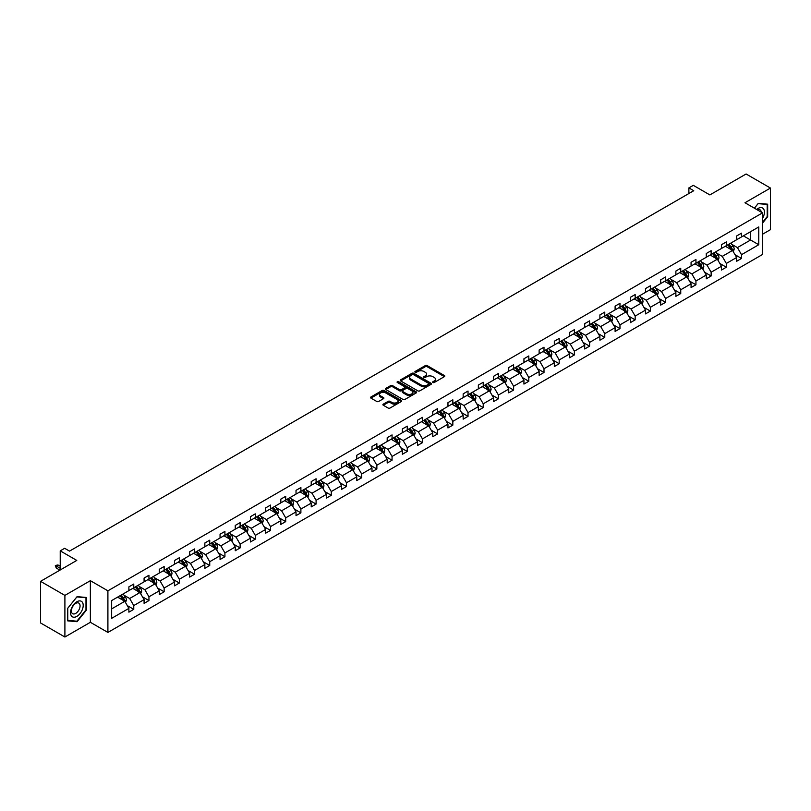 <?xml version="1.0" encoding="UTF-8"?>
<svg xmlns="http://www.w3.org/2000/svg" width="811" height="811" viewBox="0 0 811 811"><rect width="100%" height="100%" fill="white"/><g stroke="black" fill="none" stroke-linecap="round" stroke-linejoin="round"><path stroke-width="1.22" d="M432.892 382.518A0.943 0.547 0 0 0 434.23 382.518L444.387 376.649A1.348 0.781 0 0 0 444.793 376.101A1.348 0.781 0 0 0 444.387 375.544L427.184 365.609A1.348 0.781 0 0 0 425.268 365.609L415.11 371.479A0.943 0.547 0 0 0 416.448 372.249L417.766 371.489A4.329 2.494 0 0 1 423.889 371.489L425.319 372.32A4.329 2.494 0 0 1 426.586 374.084A4.329 2.494 0 0 1 425.319 375.848L424.001 376.608A0.943 0.547 0 0 0 425.339 377.389L426.657 376.628A4.329 2.494 0 0 1 432.78 376.628L434.209 377.45A4.329 2.494 0 0 1 435.477 379.224A4.329 2.494 0 0 1 434.209 380.988L432.892 381.748A0.943 0.547 0 0 0 432.892 382.518L432.892 381.748M762.512 234.247L770.45 229.665L770.45 188.051L746.1 173.99L709.868 194.914L693.314 185.354L688.884 187.909L688.884 193.535M64.9 637.01L90.366 622.301L90.366 580.686L64.9 595.396L64.9 637.01L40.55 622.949L40.55 581.335L76.781 560.421L60.227 550.862L60.227 569.981M64.9 595.396L40.55 581.335M383.299 404.142A1.348 0.781 0 0 0 382.904 404.689A1.348 0.781 0 0 0 383.299 405.247L388.134 408.034A1.348 0.781 0 0 0 390.04 408.034L401.323 401.516A1.348 0.781 0 0 0 401.719 400.969A1.348 0.781 0 0 0 401.323 400.411L384.12 390.476A1.348 0.781 0 0 0 382.204 390.476L370.921 396.995A1.348 0.781 0 0 0 370.526 397.542A1.348 0.781 0 0 0 370.921 398.1L376.75 401.465A1.348 0.781 0 0 0 378.666 401.465L383.491 398.677A1.348 0.781 0 0 0 383.887 398.12A1.348 0.781 0 0 0 383.491 397.572L380.602 395.9A3.619 2.088 0 0 1 379.538 394.43A3.619 2.088 0 0 1 381.778 392.494A3.619 2.088 0 0 1 385.712 392.95L397.045 399.488A3.619 2.088 0 0 1 398.1 400.969A3.619 2.088 0 0 1 395.869 402.895A3.619 2.088 0 0 1 391.926 402.438L390.04 401.354A1.348 0.781 0 0 0 388.134 401.354L383.299 404.142L383.299 405.247L388.134 402.479L388.134 401.354M60.227 550.862L64.657 548.297L69.523 551.115L693.75 190.717L688.884 187.909M90.366 580.686L107.904 590.813L762.512 212.877L762.512 254.492L107.904 632.428L107.904 590.813M770.45 188.051L744.985 202.75L762.512 212.877M417.868 390.861A1.348 0.781 0 0 0 419.774 390.861L431.057 384.353A1.348 0.781 0 0 0 431.452 383.796A1.348 0.781 0 0 0 431.057 383.248L413.843 373.313A1.348 0.781 0 0 0 411.937 373.313L400.654 379.822A1.348 0.781 0 0 0 400.259 380.379A1.348 0.781 0 0 0 400.654 380.927L417.868 390.861M397.735 382.721A0.943 0.547 0 0 1 398.698 382.853L416.175 392.95L404.912 399.448A1.348 0.781 0 0 1 402.996 399.448L385.793 389.513L390.618 386.746L390.618 385.62L385.793 388.408A1.348 0.781 0 0 0 385.387 388.966A1.348 0.781 0 0 0 385.793 389.513L385.793 388.408M390.618 386.746A1.348 0.781 0 0 1 392.524 386.746L392.524 385.62A1.348 0.781 0 0 0 390.618 385.62M392.524 385.62L399.509 389.655A1.348 0.781 0 0 0 401.415 389.655L404.618 387.8A1.348 0.781 0 0 0 405.013 387.252A1.348 0.781 0 0 0 404.618 386.695L397.36 382.508A0.943 0.547 0 0 1 398.698 381.728L416.185 391.835A1.348 0.781 0 0 1 416.59 392.382A1.348 0.781 0 0 1 416.185 392.94L416.185 391.835M111.654 600.566L128.888 590.621L128.888 586.85L133.764 584.042L133.764 587.803L144.084 581.842L144.084 578.081L148.95 575.263L148.95 579.034L159.28 573.073L159.28 569.302L164.146 566.494L164.146 570.265L174.477 564.304L174.477 560.533L179.343 557.725L179.343 561.486L189.662 555.525L189.662 551.764L194.539 548.946L194.539 552.717L204.859 546.756L204.859 542.985L209.735 540.177L209.735 543.948L220.055 537.987L220.055 534.216L224.921 531.408L224.921 535.169L235.251 529.208L235.251 525.447L240.117 522.629L240.117 526.4L250.447 520.439L250.447 516.668L255.313 513.86L255.313 517.631L265.633 511.67L265.633 507.899L270.509 505.091L270.509 508.852L280.829 502.891L280.829 499.13L285.705 496.312L285.705 500.083L296.025 494.122L296.025 490.351L300.891 487.543L300.891 491.314L311.221 485.353L311.221 481.582L316.087 478.774L316.087 482.535L326.417 476.574L326.417 472.813L331.283 469.995L331.283 473.766L341.603 467.805L341.603 464.034L346.479 461.226L346.479 464.997L356.799 459.036L356.799 455.265L361.676 452.457L361.676 456.218L371.996 450.257L371.996 446.496L376.862 443.678L376.862 447.449L387.192 441.488L387.192 437.717L392.058 434.909L392.058 438.68L402.388 432.719L402.388 428.948L407.254 426.14L407.254 429.901L417.574 423.94L417.574 420.179L422.45 417.361L422.45 421.132L432.77 415.171L432.77 411.4L437.646 408.592L437.646 412.363L447.966 406.402L447.966 402.631L452.832 399.823L452.832 403.584L463.162 397.623L463.162 393.862L468.028 391.044L468.028 394.815L478.358 388.854L478.358 385.083L483.224 382.275L483.224 386.046L493.544 380.085L493.544 376.314L498.42 373.506L498.42 377.267L508.74 371.306L508.74 367.545L513.616 364.727L513.616 368.498L523.936 362.537L523.936 358.766L528.802 355.958L528.802 359.729L539.133 353.768L539.133 349.997L543.999 347.189L543.999 350.95L554.329 344.989L554.329 341.228L559.195 338.41L559.195 342.181L569.515 336.22L569.515 332.449L574.391 329.641L574.391 333.412L584.711 327.451L584.711 323.68L589.587 320.872L589.587 324.633L599.907 318.682L599.907 314.911L604.773 312.103L604.773 315.864L615.103 309.903L615.103 306.142L619.969 303.324L619.969 307.095L630.299 301.134L630.299 297.363L635.165 294.555L635.165 298.326L645.485 292.365L645.485 288.594L650.361 285.786L650.361 289.547L660.681 283.586L660.681 279.825L665.557 277.007L665.557 280.778L675.877 274.817L675.877 271.046L680.743 268.238L680.743 272.009L691.073 266.049L691.073 262.277L695.939 259.469L695.939 263.23L706.269 257.269L706.269 253.508L711.135 250.69L711.135 254.461L721.455 248.501L721.455 244.729L726.332 241.921L726.332 245.692L736.652 239.732L736.652 235.96L741.528 233.152L741.528 236.913L758.761 226.958L758.761 244.729L741.528 254.684L741.528 258.456L736.652 261.264L736.652 257.493L726.332 263.453L726.332 267.224L721.455 270.033L721.455 266.272L711.135 272.232L711.135 275.993L706.269 278.812L706.269 275.041L695.939 281.001L695.939 284.773L691.073 287.581L691.073 283.809L680.743 289.77L680.743 293.541L675.877 296.35L675.877 292.589L665.557 298.549L665.557 302.31L660.681 305.129L660.681 301.357L650.361 307.318L650.361 311.089L645.485 313.898L645.485 310.126L635.165 316.087L635.165 319.858L630.299 322.666L630.299 318.905L619.969 324.866L619.969 328.627L615.103 331.446L615.103 327.674L604.773 333.635L604.773 337.406L599.907 340.214L599.907 336.443L589.587 342.404L589.587 346.175L584.711 348.983L584.711 345.222L574.391 351.183L574.391 354.944L569.515 357.763L569.515 353.991L559.195 359.952L559.195 363.723L554.329 366.531L554.329 362.76L543.999 368.721L543.999 372.492L539.133 375.3L539.133 371.539L528.802 377.5L528.802 381.261L523.936 384.079L523.936 380.308L513.616 386.269L513.616 390.04L508.74 392.848L508.74 389.077L498.42 395.038L498.42 398.809L493.544 401.617L493.544 397.856L483.224 403.817L483.224 407.578L478.358 410.396L478.358 406.625L468.028 412.586L468.028 416.357L463.162 419.165L463.162 415.394L452.832 421.355L452.832 425.126L447.966 427.934L447.966 424.173L437.646 430.134L437.646 433.895L432.77 436.713L432.77 432.942L422.45 438.903L422.45 442.674L417.574 445.482L417.574 441.711L407.254 447.672L407.254 451.443L402.388 454.251L402.388 450.49L392.058 456.451L392.058 460.212L387.192 463.03L387.192 459.259L376.862 465.22L376.862 468.991L371.996 471.799L371.996 468.028L361.676 473.989L361.676 477.76L356.799 480.568L356.799 476.807L346.479 482.768L346.479 486.529L341.603 489.347L341.603 485.576L331.283 491.537L331.283 495.298L326.417 498.116L326.417 494.345L316.087 500.306L316.087 504.077L311.221 506.885L311.221 503.124L300.891 509.075L300.891 512.846L296.025 515.654L296.025 511.893L285.705 517.854L285.705 521.615L280.829 524.433L280.829 520.662L270.509 526.623L270.509 530.394L265.633 533.202L265.633 529.431L255.313 535.392L255.313 539.163L250.447 541.971L250.447 538.21L240.117 544.171L240.117 547.932L235.251 550.75L235.251 546.979L224.921 552.94L224.921 556.711L220.055 559.519L220.055 555.748L209.735 561.709L209.735 565.48L204.859 568.288L204.859 564.527L194.539 570.488L194.539 574.249L189.662 577.067L189.662 573.296L179.343 579.257L179.343 583.028L174.477 585.836L174.477 582.065L164.146 588.026L164.146 591.797L159.28 594.605L159.28 590.844L148.95 596.805L148.95 600.566L144.084 603.384L144.084 599.613L133.764 605.574L133.764 609.345L128.888 612.153L128.888 608.382L111.654 618.337L111.654 600.566M132.781 588.37L139.989 592.527L129.669 598.488L124.032 595.233M129.669 598.488L133.764 605.574M139.989 592.527L144.084 599.613M128.888 589.719L129.669 590.165L133.764 587.803M147.977 579.591L155.185 583.758L144.865 589.719L139.228 586.465M144.865 589.719L148.95 596.805M155.185 583.758L159.28 590.844M144.084 580.94L144.865 581.396L148.95 579.034M163.173 570.822L170.381 574.989L160.061 580.94L154.425 577.685M160.061 580.94L164.146 588.026M170.381 574.989L174.477 582.065M159.28 572.171L160.061 572.627L164.146 570.265M178.369 562.053L185.577 566.21L175.247 572.171L169.611 568.917M175.247 572.171L179.343 579.257M185.577 566.21L189.662 573.296M174.477 563.402L175.247 563.848L179.343 561.486M193.565 553.274L200.773 557.441L190.443 563.402L184.807 560.148M190.443 563.402L194.539 570.488M200.773 557.441L204.859 564.527M189.662 554.623L190.443 555.079L194.539 552.717M208.751 544.505L215.959 548.672L205.639 554.633L200.003 551.368M205.639 554.633L209.735 561.709M215.959 548.672L220.055 555.748M204.859 545.854L205.639 546.31L209.735 543.948M223.948 535.736L231.155 539.893L220.835 545.854L215.199 542.6M220.835 545.854L224.921 552.94M231.155 539.893L235.251 546.979M220.055 537.085L220.835 537.531L224.921 535.169M239.144 526.957L246.351 531.124L236.031 537.085L230.395 533.831M236.031 537.085L240.117 544.171M246.351 531.124L250.447 538.21M235.251 528.316L236.031 528.762L240.117 526.4M254.34 518.188L261.547 522.355L251.217 528.316L245.581 525.052M251.217 528.316L255.313 535.392M261.547 522.355L265.633 529.431M250.447 519.537L251.217 519.993L255.313 517.631M269.536 509.42L276.744 513.576L266.413 519.537L260.777 516.283M266.413 519.537L270.509 526.623M276.744 513.576L280.829 520.662M265.633 510.768L266.413 511.214L270.509 508.852M284.722 500.64L291.93 504.807L281.61 510.768L275.973 507.514M281.61 510.768L285.705 517.854M291.93 504.807L296.025 511.893M280.829 501.999L281.61 502.445L285.705 500.083M299.918 491.871L307.126 496.038L296.806 501.999L291.169 498.745M296.806 501.999L300.891 509.075M307.126 496.038L311.221 503.124M296.025 493.22L296.806 493.676L300.891 491.314M315.114 483.103L322.322 487.259L312.002 493.22L306.365 489.966M312.002 493.22L316.087 500.306M322.322 487.259L326.417 494.345M311.221 484.451L312.002 484.897L316.087 482.535M330.31 474.323L337.518 478.49L327.188 484.451L321.551 481.197M327.188 484.451L331.283 491.537M337.518 478.49L341.603 485.576M326.417 475.682L327.188 476.128L331.283 473.766M345.506 465.555L352.714 469.721L342.384 475.682L336.747 472.428M342.384 475.682L346.479 482.768M352.714 469.721L356.799 476.807M341.603 466.903L342.384 467.359L346.479 464.997M360.692 456.786L367.9 460.942L357.58 466.903L351.944 463.649M357.58 466.903L361.676 473.989M367.9 460.942L371.996 468.028M356.799 458.134L357.58 458.58L361.676 456.218M375.888 448.007L383.096 452.173L372.776 458.134L367.14 454.88M372.776 458.134L376.862 465.22M383.096 452.173L387.192 459.259M371.996 449.365L372.776 449.811L376.862 447.449M391.084 439.238L398.292 443.404L387.972 449.365L382.336 446.111M387.972 449.365L392.058 456.451M398.292 443.404L402.388 450.49M387.192 440.586L387.972 441.042L392.058 438.68M406.281 430.469L413.488 434.625L403.158 440.586L397.522 437.332M403.158 440.586L407.254 447.672M413.488 434.625L417.574 441.711M402.388 431.817L403.158 432.263L407.254 429.901M421.477 421.7L428.684 425.856L418.354 431.817L412.718 428.563M418.354 431.817L422.45 438.903M428.684 425.856L432.77 432.942M417.574 423.048L418.354 423.494L422.45 421.132M436.663 412.921L443.87 417.087L433.55 423.048L427.914 419.794M433.55 423.048L437.646 430.134M443.87 417.087L447.966 424.173M432.77 414.269L433.55 414.725L437.646 412.363M451.859 404.152L459.067 408.308L448.747 414.269L443.11 411.015M448.747 414.269L452.832 421.355M459.067 408.308L463.162 415.394M447.966 405.5L448.747 405.946L452.832 403.584M467.055 395.383L474.263 399.539L463.943 405.5L458.306 402.246M463.943 405.5L468.028 412.586M474.263 399.539L478.358 406.625M463.162 396.731L463.943 397.177L468.028 394.815M482.251 386.604L489.459 390.77L479.129 396.731L473.492 393.477M479.129 396.731L483.224 403.817M489.459 390.77L493.544 397.856M478.358 387.952L479.129 388.408L483.224 386.046M497.447 377.835L504.655 381.991L494.325 387.952L488.688 384.698M494.325 387.952L498.42 395.038M504.655 381.991L508.74 389.077M493.544 379.183L494.325 379.629L498.42 377.267M512.633 369.066L519.841 373.222L509.521 379.183L503.884 375.929M509.521 379.183L513.616 386.269M519.841 373.222L523.936 380.308M508.74 370.414L509.521 370.86L513.616 368.498M527.829 360.287L535.037 364.453L524.717 370.414L519.081 367.16M524.717 370.414L528.802 377.5M535.037 364.453L539.133 371.539M523.936 361.635L524.717 362.091L528.802 359.729M543.025 351.518L550.233 355.674L539.913 361.635L534.277 358.381M539.913 361.635L543.999 368.721M550.233 355.674L554.329 362.76M539.133 352.866L539.913 353.312L543.999 350.95M558.221 342.749L565.429 346.905L555.099 352.866L549.463 349.612M555.099 352.866L559.195 359.952M565.429 346.905L569.515 353.991M554.329 344.097L555.099 344.543L559.195 342.181M573.418 333.97L580.625 338.136L570.295 344.097L564.659 340.843M570.295 344.097L574.391 351.183M580.625 338.136L584.711 345.222M569.515 335.318L570.295 335.774L574.391 333.412M588.604 325.201L595.811 329.357L585.491 335.318L579.855 332.064M585.491 335.318L589.587 342.404M595.811 329.357L599.907 336.443M584.711 326.549L585.491 326.995L589.587 324.633M603.8 316.432L611.007 320.588L600.687 326.549L595.051 323.295M600.687 326.549L604.773 333.635M611.007 320.588L615.103 327.674M599.907 317.78L600.687 318.226L604.773 315.864M618.996 307.653L626.204 311.819L615.884 317.78L610.247 314.526M615.884 317.78L619.969 324.866M626.204 311.819L630.299 318.905M615.103 309.001L615.884 309.457L619.969 307.095M634.192 298.884L641.4 303.04L631.07 309.001L625.433 305.747M631.07 309.001L635.165 316.087M641.4 303.04L645.485 310.126M630.299 300.232L631.07 300.678L635.165 298.326M649.388 290.115L656.596 294.271L646.266 300.232L640.629 296.978M646.266 300.232L650.361 307.318M656.596 294.271L660.681 301.357M645.485 291.463L646.266 291.909L650.361 289.547M664.574 281.336L671.782 285.502L661.462 291.463L655.825 288.209M661.462 291.463L665.557 298.549M671.782 285.502L675.877 292.589M660.681 282.684L661.462 283.14L665.557 280.778M679.77 272.567L686.978 276.723L676.658 282.684L671.021 279.43M676.658 282.684L680.743 289.77M686.978 276.723L691.073 283.809M675.877 273.915L676.658 274.371L680.743 272.009M694.966 263.798L702.174 267.954L691.854 273.915L686.218 270.661M691.854 273.915L695.939 281.001M702.174 267.954L706.269 275.041M691.073 265.146L691.854 265.592L695.939 263.23M710.162 255.019L717.37 259.185L707.04 265.146L701.403 261.892M707.04 265.146L711.135 272.232M717.37 259.185L721.455 266.272M706.269 256.367L707.04 256.823L711.135 254.461M725.358 246.25L732.566 250.417L722.236 256.377L716.6 253.113M722.236 256.377L726.332 263.453M732.566 250.417L736.652 257.493M721.455 247.598L722.236 248.054L726.332 245.692M743.373 235.849L750.58 240.005L737.432 247.598L731.796 244.344M737.432 247.598L741.528 254.684M758.761 244.729L750.58 240.005L750.58 231.682L758.761 226.958M90.366 622.301L107.904 632.428M736.652 238.829L737.432 239.275L741.528 236.913M111.654 608.889L124.803 601.296L117.595 597.139M124.803 601.296L128.888 608.382M735.05 254.715L741.528 258.456M719.854 263.484L726.332 267.224M704.658 272.263L711.135 275.993M689.462 281.032L695.939 284.773M674.265 289.801L680.743 293.541M659.079 298.58L665.557 302.31M643.883 307.349L650.361 311.089M628.687 316.118L635.165 319.858M613.491 324.887L619.969 328.627M598.295 333.666L604.773 337.406M583.109 342.435L589.587 346.175M567.913 351.204L574.391 354.944M552.717 359.983L559.195 363.723M537.521 368.752L543.999 372.492M522.325 377.52L528.802 381.261M507.139 386.3L513.616 390.04M491.942 395.069L498.42 398.809M476.746 403.837L483.224 407.578M461.55 412.617L468.028 416.357M446.354 421.385L452.832 425.126M431.168 430.154L437.646 433.895M415.972 438.933L422.45 442.674M400.776 447.702L407.254 451.443M385.58 456.471L392.058 460.212M370.384 465.25L376.862 468.991M355.198 474.019L361.676 477.76M340.002 482.788L346.479 486.529M324.805 491.567L331.283 495.298M309.609 500.336L316.087 504.077M294.413 509.105L300.891 512.846M279.227 517.884L285.705 521.615M264.031 526.653L270.509 530.394M248.835 535.422L255.313 539.163M233.639 544.201L240.117 547.932M218.443 552.97L224.921 556.711M203.257 561.739L209.735 565.48M188.061 570.518L194.539 574.249M172.865 579.287L179.343 583.028M157.669 588.056L164.146 591.797M142.472 596.835L148.95 600.566M127.286 605.604L133.764 609.345M762.512 223.147L767.672 216.73L767.672 204.19L758.275 203.358L754.392 208.184M86.473 610.014L86.473 597.484L77.075 596.643L67.678 608.331L67.678 620.861L77.075 621.702L86.473 610.014L85.986 609.73M433.277 382.65L434.209 382.113A4.329 2.494 0 0 0 435.477 380.339L435.477 379.224M426.586 374.084L426.586 375.209A4.329 2.494 0 0 1 425.319 376.973L424.386 377.52M444.387 375.544L444.387 376.649L427.184 366.734A1.348 0.781 0 0 0 425.268 366.734L415.496 372.381M431.057 383.248L431.057 384.353L413.843 374.439A1.348 0.781 0 0 0 411.937 374.439L400.675 380.937M428.664 384.191A0.943 0.547 0 0 0 428.664 383.41L413.559 374.692A0.943 0.547 0 0 0 412.221 374.692L410.832 375.493A4.329 2.494 0 0 0 409.565 377.257A4.329 2.494 0 0 0 410.832 379.031L421.162 384.992A4.329 2.494 0 0 0 427.275 384.992L428.664 384.191L428.664 385.316A0.943 0.547 0 0 0 428.948 384.921L428.948 383.796M409.565 377.257L409.565 378.382A4.329 2.494 0 0 0 410.832 380.146L410.832 379.031M428.664 385.316L427.275 386.107A4.329 2.494 0 0 1 421.162 386.107L410.832 380.146M392.524 386.746L399.509 390.78A1.348 0.781 0 0 0 401.415 390.78L404.618 388.925A1.348 0.781 0 0 0 405.013 388.378L405.013 387.252M406.747 393.832A3.619 2.088 0 0 0 410.69 394.288A3.619 2.088 0 0 0 412.921 392.352A3.619 2.088 0 0 0 411.866 390.882L407.872 388.57A1.348 0.781 0 0 0 405.956 388.57L402.753 390.426A1.348 0.781 0 0 0 402.357 390.973A1.348 0.781 0 0 0 402.753 391.531L406.747 393.832L406.747 394.957A3.619 2.088 0 0 0 410.69 395.413A3.619 2.088 0 0 0 412.921 393.477L412.921 392.352M402.357 390.973L402.357 392.098A1.348 0.781 0 0 0 402.753 392.656L402.753 391.531M406.747 394.957L402.753 392.656M398.1 400.969L398.1 402.094A3.619 2.088 0 0 1 395.869 404.02A3.619 2.088 0 0 1 391.926 403.564L390.04 402.479A1.348 0.781 0 0 0 388.134 402.479M379.538 394.43L379.538 395.555A3.619 2.088 0 0 0 380.602 397.025L380.602 395.9M383.471 398.688L380.602 397.025M401.303 401.526L384.12 391.601A1.348 0.781 0 0 0 382.204 391.601L370.941 398.11L370.921 396.995M76.082 621.135L77.075 621.702M733.306 251.694L734.198 249.109A3.649 2.109 -120 0 0 733.032 245.997L730.843 243.077M726.93 247.152L725.977 245.895M731.056 249.94L732.232 249.261A3.649 2.109 -120 0 0 731.187 247.071L728.998 244.152M728.085 244.679L730.488 247.892A1.855 1.075 60 0 1 730.823 248.45L732.232 249.261M727.832 244.821L730.012 247.74A3.649 2.109 60 0 1 730.924 249.464M718.11 260.463L719.002 257.878A3.649 2.109 -120 0 0 717.836 254.776L715.657 251.856M711.734 255.931L710.781 254.664M715.87 258.709L717.036 258.03A3.649 2.109 -120 0 0 715.991 255.84L713.802 252.92M712.889 253.448L715.292 256.661A1.855 1.075 60 0 1 715.637 257.229L717.036 258.03M712.636 253.6L714.815 256.509A3.649 2.109 60 0 1 715.728 258.243M702.914 269.242L703.806 266.647A3.649 2.109 -120 0 0 702.64 263.545L700.461 260.625M696.537 264.7L695.585 263.433M700.674 267.478L701.839 266.809A3.649 2.109 -120 0 0 700.795 264.609L698.606 261.689M697.693 262.217L700.096 265.43A1.855 1.075 60 0 1 700.44 265.998L701.839 266.809M697.44 262.369L699.629 265.288A3.649 2.109 60 0 1 700.532 267.012M762.512 218.433A8.951 5.17 120 0 0 763.567 216.263A8.951 5.17 120 0 0 763.161 208.478A8.951 5.17 120 0 0 756.643 209.481M761.245 212.147A6.133 3.538 120 0 0 759.988 209.796A6.133 3.538 120 0 0 757.332 209.887M754.412 208.194L758.082 203.632L767.186 204.443L767.186 216.588L762.512 222.407M766.588 204.098L767.186 204.443M82.357 609.548A8.951 5.17 120 0 0 80.046 600.9A8.951 5.17 120 0 0 71.398 608.574A8.951 5.17 120 0 0 73.71 617.222A8.951 5.17 120 0 0 82.357 609.548M79.478 608.726A6.133 3.538 120 0 0 78.789 603.09A6.133 3.538 120 0 0 71.976 608.057A6.133 3.538 120 0 0 72.666 613.704A6.133 3.538 120 0 0 79.478 608.726M67.769 620.385L67.769 608.25L76.883 596.916L85.986 597.727L85.986 609.872L76.883 621.206L67.678 620.334M85.378 597.383L85.986 597.727M687.718 278.011L688.62 275.426A3.649 2.109 -120 0 0 687.454 272.314L685.265 269.394M681.341 273.469L680.399 272.212M685.477 276.257L686.643 275.578A3.649 2.109 -120 0 0 685.599 273.388L683.409 270.469M682.497 270.996L684.91 274.209A1.855 1.075 60 0 1 685.244 274.767L686.643 275.578M682.244 271.138L684.433 274.057A3.649 2.109 60 0 1 685.346 275.781M672.522 286.78L673.424 284.195A3.649 2.109 -120 0 0 672.258 281.093L670.068 278.173M666.145 282.248L665.202 280.981M670.281 285.026L671.447 284.347A3.649 2.109 -120 0 0 670.403 282.157L668.223 279.237M667.301 279.765L669.714 282.978A1.855 1.075 60 0 1 670.048 283.546L671.447 284.347M667.047 279.917L669.237 282.826A3.649 2.109 60 0 1 670.15 284.549M657.336 295.559L658.228 292.964A3.649 2.109 -120 0 0 657.062 289.862L654.872 286.942M650.959 291.017L650.006 289.75M655.085 293.795L656.261 293.126A3.649 2.109 -120 0 0 655.217 290.926L653.027 288.006M652.115 288.534L654.518 291.747A1.855 1.075 60 0 1 654.852 292.315L656.261 293.126M651.862 288.686L654.041 291.605A3.649 2.109 60 0 1 654.953 293.329M642.14 304.328L643.032 301.743A3.649 2.109 -120 0 0 641.866 298.63L639.686 295.711M635.763 299.786L634.81 298.529M639.899 302.574L641.065 301.895A3.649 2.109 -120 0 0 640.021 299.705L637.831 296.785M636.919 297.313L639.321 300.526A1.855 1.075 60 0 1 639.666 301.084L641.065 301.895M636.665 297.455L638.845 300.374A3.649 2.109 60 0 1 639.757 302.097M626.944 313.097L627.836 310.512A3.649 2.109 -120 0 0 626.67 307.399L624.49 304.49M620.567 308.565L619.614 307.298M624.703 311.343L625.869 310.664A3.649 2.109 -120 0 0 624.825 308.474L622.635 305.554M621.723 306.082L624.125 309.295A1.855 1.075 60 0 1 624.47 309.863L625.869 310.664M621.469 306.223L623.659 309.143A3.649 2.109 60 0 1 624.561 310.866M611.747 321.876L612.65 319.281A3.649 2.109 -120 0 0 611.484 316.178L609.294 313.259M605.371 317.334L604.428 316.067M609.507 320.112L610.673 319.443A3.649 2.109 -120 0 0 609.629 317.243L607.439 314.323M606.527 314.85L608.939 318.064A1.855 1.075 60 0 1 609.274 318.632L610.673 319.443M606.273 315.003L608.463 317.922A3.649 2.109 60 0 1 609.375 319.646M596.551 330.645L597.454 328.06A3.649 2.109 -120 0 0 596.288 324.947L594.098 322.028M590.175 326.103L589.232 324.846M594.311 328.891L595.477 328.212A3.649 2.109 -120 0 0 594.433 326.022L592.253 323.102M591.331 323.63L593.743 326.843A1.855 1.075 60 0 1 594.078 327.401L595.477 328.212M591.077 323.771L593.267 326.691A3.649 2.109 60 0 1 594.179 328.414M581.365 339.414L582.257 336.829A3.649 2.109 -120 0 0 581.092 333.716L578.902 330.807M574.989 334.882L574.036 333.615M579.115 337.66L580.291 336.981A3.649 2.109 -120 0 0 579.247 334.791L577.057 331.871M576.145 332.398L578.547 335.612A1.855 1.075 60 0 1 578.882 336.18L580.291 336.981M575.891 332.54L578.071 335.46A3.649 2.109 60 0 1 578.983 337.183M566.169 348.193L567.061 345.598A3.649 2.109 -120 0 0 565.896 342.495L563.716 339.576M559.793 343.651L558.84 342.384M563.929 346.429L565.095 345.76A3.649 2.109 -120 0 0 564.05 343.56L561.861 340.64M560.948 341.167L563.351 344.381A1.855 1.075 60 0 1 563.696 344.949L565.095 345.76M560.695 341.319L562.875 344.239A3.649 2.109 60 0 1 563.787 345.962M550.973 356.962L551.865 354.377A3.649 2.109 -120 0 0 550.699 351.264L548.52 348.345M544.597 352.42L543.644 351.163M548.733 355.208L549.899 354.529A3.649 2.109 -120 0 0 548.854 352.329L546.665 349.419M545.752 349.946L548.155 353.16A1.855 1.075 60 0 1 548.5 353.718L549.899 354.529M545.499 350.088L547.689 353.008A3.649 2.109 60 0 1 548.591 354.731M535.777 365.731L536.679 363.146A3.649 2.109 -120 0 0 535.513 360.033L533.324 357.114M529.401 361.199L528.458 359.932M533.537 363.977L534.702 363.298A3.649 2.109 -120 0 0 533.658 361.108L531.469 358.188M530.556 358.715L532.969 361.929A1.855 1.075 60 0 1 533.303 362.497L534.702 363.298M530.303 358.857L532.492 361.777A3.649 2.109 60 0 1 533.405 363.5M520.581 374.51L521.483 371.914A3.649 2.109 -120 0 0 520.317 368.812L518.128 365.893M514.204 369.968L513.262 368.701M518.341 372.746L519.506 372.077A3.649 2.109 -120 0 0 518.462 369.877L516.283 366.957M515.36 367.484L517.773 370.698A1.855 1.075 60 0 1 518.107 371.266L519.506 372.077M515.107 367.636L517.296 370.556A3.649 2.109 60 0 1 518.209 372.279M505.395 383.279L506.287 380.694A3.649 2.109 -120 0 0 505.121 377.581L502.932 374.662M499.018 378.737L498.066 377.47M503.144 381.525L504.32 380.846A3.649 2.109 -120 0 0 503.276 378.646L501.086 375.736M500.174 376.263L502.577 379.467A1.855 1.075 60 0 1 502.911 380.035L504.32 380.846M499.921 376.405L502.1 379.325A3.649 2.109 60 0 1 503.013 381.048M490.199 392.048L491.091 389.462A3.649 2.109 -120 0 0 489.925 386.35L487.746 383.431M483.822 387.516L482.869 386.249M487.958 390.294L489.124 389.615A3.649 2.109 -120 0 0 488.08 387.425L485.89 384.505M484.978 385.032L487.381 388.246A1.855 1.075 60 0 1 487.725 388.814L489.124 389.615M484.725 385.174L486.904 388.094A3.649 2.109 60 0 1 487.816 389.817M475.003 400.827L475.895 398.231A3.649 2.109 -120 0 0 474.729 395.129L472.549 392.21M468.626 396.285L467.673 395.018M472.762 399.063L473.928 398.394A3.649 2.109 -120 0 0 472.884 396.194L470.694 393.274M469.782 393.801L472.184 397.015A1.855 1.075 60 0 1 472.529 397.583L473.928 398.394M469.528 393.953L471.718 396.873A3.649 2.109 60 0 1 472.62 398.596M459.807 409.596L460.709 407.01A3.649 2.109 -120 0 0 459.543 403.898L457.353 400.979M453.43 405.054L452.487 403.787M457.566 407.842L458.732 407.163A3.649 2.109 -120 0 0 457.688 404.963L455.498 402.043M454.586 402.58L456.998 405.784A1.855 1.075 60 0 1 457.333 406.352L458.732 407.163M454.332 402.722L456.522 405.642A3.649 2.109 60 0 1 457.434 407.365M444.61 418.364L445.513 415.779A3.649 2.109 -120 0 0 444.347 412.667L442.157 409.748M438.234 413.833L437.291 412.566M442.37 416.611L443.536 415.931A3.649 2.109 -120 0 0 442.492 413.742L440.312 410.822M439.39 411.349L441.802 414.563A1.855 1.075 60 0 1 442.137 415.131L443.536 415.931M439.136 411.491L441.326 414.411A3.649 2.109 60 0 1 442.238 416.134M429.424 427.133L430.317 424.548A3.649 2.109 -120 0 0 429.151 421.446L426.961 418.527M423.048 422.602L422.095 421.335M427.174 425.38L428.35 424.711A3.649 2.109 -120 0 0 427.306 422.511L425.116 419.591M424.204 420.118L426.606 423.332A1.855 1.075 60 0 1 426.941 423.9L428.35 424.711M423.95 420.27L426.13 423.19A3.649 2.109 60 0 1 427.042 424.913M414.228 435.912L415.12 433.327A3.649 2.109 -120 0 0 413.955 430.215L411.775 427.296M407.852 431.371L406.899 430.104M411.988 434.159L413.154 433.479A3.649 2.109 -120 0 0 412.11 431.28L409.92 428.36M409.008 428.897L411.41 432.101A1.855 1.075 60 0 1 411.755 432.668L413.154 433.479M408.754 429.039L410.934 431.959A3.649 2.109 60 0 1 411.846 433.682M399.032 444.681L399.924 442.096A3.649 2.109 -120 0 0 398.759 438.984L396.579 436.065M392.656 440.15L391.703 438.883M396.792 442.928L397.958 442.248A3.649 2.109 -120 0 0 396.914 440.059L394.724 437.139M393.811 437.666L396.214 440.88A1.855 1.075 60 0 1 396.559 441.437L397.958 442.248M393.558 437.808L395.748 440.728A3.649 2.109 60 0 1 396.65 442.451M383.836 453.45L384.738 450.865A3.649 2.109 -120 0 0 383.573 447.763L381.383 444.844M377.46 448.919L376.517 447.652M381.596 451.697L382.762 451.028A3.649 2.109 -120 0 0 381.717 448.828L379.528 445.908M378.615 446.435L381.028 449.649A1.855 1.075 60 0 1 381.363 450.217L382.762 451.028M378.362 446.587L380.552 449.507A3.649 2.109 60 0 1 381.464 451.23M368.64 462.229L369.542 459.644A3.649 2.109 -120 0 0 368.376 456.532L366.187 453.613M362.264 457.688L361.321 456.421M366.4 460.476L367.565 459.796A3.649 2.109 -120 0 0 366.521 457.597L364.342 454.677M363.419 455.214L365.832 458.418A1.855 1.075 60 0 1 366.166 458.985L367.565 459.796M363.166 455.356L365.355 458.276A3.649 2.109 60 0 1 366.268 459.999M353.454 470.998L354.346 468.413A3.649 2.109 -120 0 0 353.18 465.301L350.991 462.382M347.078 466.467L346.125 465.2M351.204 469.245L352.38 468.565A3.649 2.109 -120 0 0 351.335 466.376L349.146 463.456M348.233 463.983L350.636 467.197A1.855 1.075 60 0 1 350.97 467.754L352.38 468.565M347.98 464.125L350.159 467.045A3.649 2.109 60 0 1 351.072 468.768M338.258 479.767L339.15 477.182A3.649 2.109 -120 0 0 337.984 474.08L335.805 471.161M331.881 475.236L330.929 473.969M336.018 478.014L337.183 477.344A3.649 2.109 -120 0 0 336.139 475.145L333.95 472.225M333.037 472.752L335.44 475.966A1.855 1.075 60 0 1 335.784 476.533L337.183 477.344M332.784 472.904L334.963 475.824A3.649 2.109 60 0 1 335.876 477.547M323.062 488.546L323.954 485.961A3.649 2.109 -120 0 0 322.798 482.849L320.609 479.93M316.685 484.005L315.732 482.738M320.821 486.782L321.987 486.113A3.649 2.109 -120 0 0 320.943 483.914L318.753 480.994M317.841 481.521L320.244 484.735A1.855 1.075 60 0 1 320.588 485.302L321.987 486.113M317.588 481.673L319.777 484.593A3.649 2.109 60 0 1 320.68 486.316M307.866 497.315L308.768 494.73A3.649 2.109 -120 0 0 307.602 491.618L305.412 488.698M301.489 492.784L300.546 491.517M305.625 495.562L306.791 494.882A3.649 2.109 -120 0 0 305.747 492.693L303.557 489.773M302.645 490.3L305.058 493.514A1.855 1.075 60 0 1 305.392 494.071L306.791 494.882M302.391 490.442L304.581 493.362A3.649 2.109 60 0 1 305.494 495.085M292.67 506.084L293.572 503.499A3.649 2.109 -120 0 0 292.406 500.397L290.216 497.478M286.293 501.553L285.35 500.286M290.429 504.33L291.595 503.661A3.649 2.109 -120 0 0 290.551 501.462L288.371 498.542M287.449 499.069L289.862 502.283A1.855 1.075 60 0 1 290.196 502.85L291.595 503.661M287.195 499.221L289.385 502.141A3.649 2.109 60 0 1 290.297 503.864M277.484 514.863L278.376 512.278A3.649 2.109 -120 0 0 277.21 509.166L275.02 506.246M271.107 510.322L270.154 509.055M275.233 513.099L276.409 512.43A3.649 2.109 -120 0 0 275.365 510.231L273.175 507.311M272.263 507.838L274.665 511.052A1.855 1.075 60 0 1 275 511.619L276.409 512.43M272.009 507.99L274.189 510.91A3.649 2.109 60 0 1 275.101 512.633M262.288 523.632L263.18 521.047A3.649 2.109 -120 0 0 262.014 517.935L259.834 515.015M255.911 519.101L254.958 517.834M260.047 521.878L261.213 521.199A3.649 2.109 -120 0 0 260.169 519.01L257.979 516.09M257.067 516.617L259.469 519.831A1.855 1.075 60 0 1 259.814 520.388L261.213 521.199M256.813 516.759L258.993 519.679A3.649 2.109 60 0 1 259.905 521.402M247.091 532.401L247.984 529.816A3.649 2.109 -120 0 0 246.828 526.714L244.638 523.794M240.715 527.87L239.762 526.603M244.851 530.647L246.017 529.978A3.649 2.109 -120 0 0 244.973 527.779L242.783 524.859M241.871 525.386L244.273 528.6A1.855 1.075 60 0 1 244.618 529.167L246.017 529.978M241.617 525.538L243.807 528.458A3.649 2.109 60 0 1 244.709 530.181M231.895 541.18L232.798 538.585A3.649 2.109 -120 0 0 231.632 535.483L229.442 532.563M225.519 536.639L224.576 535.372M229.655 539.416L230.821 538.747A3.649 2.109 -120 0 0 229.777 536.547L227.587 533.628M226.674 534.155L229.087 537.369A1.855 1.075 60 0 1 229.422 537.936L230.821 538.747M226.421 534.307L228.611 537.227A3.649 2.109 60 0 1 229.523 538.95M216.699 549.949L217.601 547.364A3.649 2.109 -120 0 0 216.436 544.252L214.246 541.332M210.323 545.408L209.38 544.151M214.459 548.195L215.625 547.516A3.649 2.109 -120 0 0 214.58 545.327L212.401 542.407M211.478 542.934L213.891 546.148A1.855 1.075 60 0 1 214.226 546.705L215.625 547.516M211.225 543.076L213.415 545.996A3.649 2.109 60 0 1 214.327 547.719M201.513 558.718L202.405 556.133A3.649 2.109 -120 0 0 201.24 553.031L199.05 550.111M195.137 554.187L194.184 552.92M199.263 556.964L200.439 556.295A3.649 2.109 -120 0 0 199.394 554.095L197.205 551.176M196.292 551.703L198.695 554.917A1.855 1.075 60 0 1 199.03 555.484L200.439 556.295M196.039 551.855L198.219 554.765A3.649 2.109 60 0 1 199.131 556.498M186.317 567.497L187.209 564.902A3.649 2.109 -120 0 0 186.043 561.8L183.864 558.88M179.941 562.956L178.988 561.688M184.077 565.733L185.243 565.064A3.649 2.109 -120 0 0 184.198 562.864L182.009 559.945M181.096 560.472L183.499 563.686A1.855 1.075 60 0 1 183.844 564.253L185.243 565.064M180.843 560.624L183.022 563.544A3.649 2.109 60 0 1 183.935 565.267M171.121 576.266L172.013 573.681A3.649 2.109 -120 0 0 170.857 570.569L168.668 567.649M164.745 571.725L163.792 570.468M168.881 574.512L170.046 573.833A3.649 2.109 -120 0 0 169.002 571.643L166.813 568.724M165.9 569.251L168.303 572.465A1.855 1.075 60 0 1 168.647 573.022L170.046 573.833M165.647 569.393L167.836 572.313A3.649 2.109 60 0 1 168.739 574.036M155.925 585.035L156.827 582.45A3.649 2.109 -120 0 0 155.661 579.348L153.472 576.428M149.548 580.504L148.606 579.236M153.684 583.281L154.85 582.602A3.649 2.109 -120 0 0 153.806 580.412L151.616 577.493M150.704 578.02L153.117 581.234A1.855 1.075 60 0 1 153.451 581.801L154.85 582.602M150.451 578.172L152.64 581.082A3.649 2.109 60 0 1 153.553 582.805M140.729 593.814L141.631 591.219A3.649 2.109 -120 0 0 140.465 588.117L138.275 585.197M134.352 589.273L133.409 588.005M138.488 592.05L139.654 591.381A3.649 2.109 -120 0 0 138.61 589.181L136.43 586.262M135.508 586.789L137.921 590.002A1.855 1.075 60 0 1 138.255 590.57L139.654 591.381M135.255 586.941L137.444 589.861A3.649 2.109 60 0 1 138.357 591.584M125.543 602.583L126.435 599.998A3.649 2.109 -120 0 0 125.269 596.886L123.079 593.966M119.166 598.042L118.213 596.784M123.292 600.829L124.468 600.15A3.649 2.109 -120 0 0 123.424 597.96L121.234 595.041M120.322 595.568L122.725 598.782A1.855 1.075 60 0 1 123.059 599.339L124.468 600.15M120.069 595.71L122.248 598.63A3.649 2.109 60 0 1 123.16 600.353M56.212 568.004L55.33 565.47L57.966 564.963L56.212 565.977L56.212 568.004L59.933 570.143M55.33 565.47L60.227 568.288M57.966 564.963L60.227 566.271M434.209 382.113L434.209 380.988M424.001 377.389L424.001 376.608M425.319 376.973L425.319 375.848M415.11 372.249L415.11 371.479M425.268 366.734L425.268 365.609M427.184 366.734L427.184 365.609M400.654 380.927L400.654 379.822M411.937 374.439L411.937 373.313M413.843 374.439L413.843 373.313M421.162 386.107L421.162 384.992M427.275 386.107L427.275 384.992M399.509 390.78L399.509 389.655M401.415 390.78L401.415 389.655M404.618 388.925L404.618 387.8M398.698 382.853L398.698 381.728M390.04 402.479L390.04 401.354M391.926 403.564L391.926 402.438M383.491 398.677L383.491 397.572M382.204 391.601L382.204 390.476M384.12 391.601L384.12 390.476M401.323 401.516L401.323 400.411M732.303 250.264L734.178 249.18M731.187 247.071L733.032 245.997M728.977 248.338L730.012 247.74M717.106 259.033L718.982 257.949M715.991 255.84L717.836 254.776M713.781 257.117L714.815 256.509M701.91 267.802L703.786 266.718M700.795 264.609L702.64 263.545M698.585 265.886L699.629 265.288M686.714 276.581L688.59 275.497M685.599 273.388L687.454 272.314M683.389 274.655L684.433 274.057M671.518 285.35L673.394 284.266M670.403 282.157L672.258 281.093M668.203 283.434L669.237 282.826M656.332 294.119L658.208 293.035M655.217 290.926L657.062 289.862M653.007 292.203L654.041 291.605M641.136 302.888L643.011 301.814M640.021 299.705L641.866 298.63M637.811 300.972L638.845 300.374M625.94 311.667L627.815 310.583M624.825 308.474L626.67 307.399M622.615 309.751L623.659 309.143M610.744 320.436L612.619 319.352M609.629 317.243L611.484 316.178M607.419 318.52L608.463 317.922M595.548 329.205L597.423 328.131M594.433 326.022L596.288 324.947M592.233 327.289L593.267 326.691M580.362 337.984L582.237 336.9M579.247 334.791L581.092 333.716M577.037 336.068L578.071 335.46M565.166 346.753L567.041 345.668M564.05 343.56L565.896 342.495M561.841 344.837L562.875 344.239M549.97 355.522L551.845 354.448M548.854 352.329L550.699 351.264M546.644 353.606L547.689 353.008M534.773 364.301L536.649 363.216M533.658 361.108L535.513 360.033M531.448 362.375L532.492 361.777M519.577 373.07L521.453 371.985M518.462 369.877L520.317 368.812M516.262 371.154L517.296 370.556M504.391 381.839L506.267 380.764M503.276 378.646L505.121 377.581M501.066 379.923L502.1 379.325M489.195 390.618L491.071 389.533M488.08 387.425L489.925 386.35M485.87 388.692L486.904 388.094M473.999 399.387L475.875 398.302M472.884 396.194L474.729 395.129M470.674 397.471L471.718 396.873M458.803 408.156L460.678 407.081M457.688 404.963L459.543 403.898M455.478 406.24L456.522 405.642M443.607 416.935L445.482 415.85M442.492 413.742L444.347 412.667M440.292 415.009L441.326 414.411M428.421 425.704L430.296 424.619M427.306 422.511L429.151 421.446M425.096 423.788L426.13 423.19M413.225 434.473L415.1 433.398M412.11 431.28L413.955 430.215M409.9 432.557L410.934 431.959M398.029 443.252L399.904 442.167M396.914 440.059L398.759 438.984M394.704 441.326L395.748 440.728M382.833 452.021L384.708 450.936M381.717 448.828L383.573 447.763M379.507 450.105L380.552 449.507M367.636 460.79L369.512 459.715M366.521 457.597L368.376 456.532M364.321 458.874L365.355 458.276M352.45 469.569L354.326 468.484M351.335 466.376L353.18 465.301M349.125 467.643L350.159 467.045M337.254 478.338L339.13 477.253M336.139 475.145L337.984 474.08M333.929 476.422L334.963 475.824M322.058 487.107L323.934 486.032M320.943 483.914L322.798 482.849M318.733 485.191L319.777 484.593M306.862 495.886L308.738 494.801M305.747 492.693L307.602 491.618M303.537 493.96L304.581 493.362M291.676 504.655L293.541 503.57M290.551 501.462L292.406 500.397M288.351 502.739L289.385 502.141M276.48 513.424L278.355 512.339M275.365 510.231L277.21 509.166M273.155 511.508L274.189 510.91M261.284 522.203L263.159 521.118M260.169 519.01L262.014 517.935M257.959 520.277L258.993 519.679M246.088 530.972L247.963 529.887M244.973 527.779L246.828 526.714M242.763 529.056L243.807 528.458M230.892 539.741L232.767 538.656M229.777 536.547L231.632 535.483M227.567 537.825L228.611 537.227M215.706 548.52L217.571 547.435M214.58 545.327L216.436 544.252M212.381 546.594L213.415 545.996M200.51 557.289L202.385 556.204M199.394 554.095L201.24 553.031M197.185 555.373L198.219 554.765M185.314 566.058L187.189 564.973M184.198 562.864L186.043 561.8M181.988 564.142L183.022 563.544M170.117 574.837L171.993 573.752M169.002 571.643L170.857 570.569M166.792 572.911L167.836 572.313M154.921 583.606L156.797 582.521M153.806 580.412L155.661 579.348M151.596 581.69L152.64 581.082M139.735 592.375L141.601 591.29M138.61 589.181L140.465 588.117M136.41 590.459L137.444 589.861M124.539 601.154L126.415 600.069M123.424 597.96L125.269 596.886M121.214 599.228L122.248 598.63"/></g></svg>
